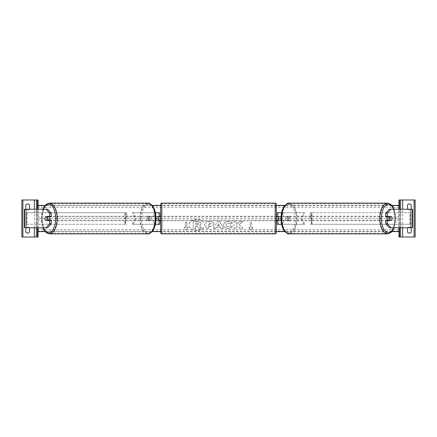 <?xml version="1.0" encoding="UTF-8"?>
<svg xmlns="http://www.w3.org/2000/svg" width="437" height="437" viewBox="0 0 437 437"><rect width="100%" height="100%" fill="white"/><g stroke="black" fill="none" stroke-linecap="round" stroke-linejoin="round"><path stroke-width="0.33" stroke-dasharray="2.19 1.64" d="M159.734 224.285L158.582 224.285L158.582 212.715L159.734 212.715L159.734 224.285L158.582 224.285L158.582 220.352L149.836 220.352A2.316 1.158 90 0 1 149.372 218.5A2.316 1.158 90 0 1 149.836 216.648L158.582 216.648L158.582 212.715L133.203 212.715L136.098 218.5L133.203 224.285L154.261 224.285L132.203 224.285L135.093 218.5L132.203 212.715L133.203 212.715M155.938 216.648L148.831 216.648A2.316 1.158 -90 0 0 148.372 218.5A2.316 1.158 -90 0 0 148.831 220.352L155.938 220.352M149.836 220.352L148.831 220.352M155.408 212.715L132.203 212.715M153.261 216.648L153.261 212.715L154.261 212.715L154.261 216.648M155.408 224.285L153.261 224.285L153.261 220.352M132.203 224.285L133.203 224.285M158.582 216.883L158.582 220.117L158.582 216.883L159.969 216.883L159.969 216.184M159.734 220.117L159.734 216.883M158.582 224.285L154.261 224.285L154.261 220.352M159.734 212.715L158.582 212.715M159.734 218.5L278.418 218.5L278.418 212.715L303.797 212.715L300.902 218.5L303.797 224.285L282.739 224.285L304.797 224.285L301.907 218.5L304.797 212.715L303.797 212.715M135.093 218.5L136.098 218.5M158.582 216.648L159.734 216.648M149.836 216.648L148.831 216.648M158.582 220.352L159.734 220.352M46.917 216.883A2.316 1.158 -90 0 0 46.59 218.5A2.316 1.158 -90 0 0 46.917 220.117M51.216 220.352L45.448 220.352M47.748 209.247L24.581 209.247L26.373 209.247L26.373 227.753L36.255 227.753L36.255 209.247M51.216 216.648L45.448 216.648M47.748 227.753L26.307 227.753L26.307 209.247M24.953 227.753L26.553 227.753L26.553 209.247L24.953 209.247M24.456 227.753L24.456 209.247M26.307 227.753L38.046 227.753L38.046 209.247L38.046 227.753L36.255 227.753M25.98 209.247A2.316 2.316 0 0 0 27.635 209.94A2.316 2.316 0 0 1 25.783 209.017L25.783 204.849A2.316 2.316 0 0 1 29.487 204.849L29.487 209.017A2.316 2.316 0 0 1 27.635 209.94A2.316 2.316 0 0 0 29.284 209.247M21.85 237.007L21.85 199.993L38.046 199.993L38.046 237.007L21.85 237.007M29.487 227.983A2.316 2.316 0 0 0 25.783 227.983L25.783 232.151A2.316 2.316 0 0 0 29.487 232.151L29.487 227.983M25.98 227.753A2.316 2.316 0 0 1 29.284 227.753M36.424 227.753L36.424 209.247M36.424 237.007L36.424 199.993M160.663 220.816L160.663 216.184L160.663 220.816M276.337 220.816L276.337 216.184L276.337 220.816M277.031 220.816L277.031 220.117L278.418 220.117L278.418 216.883L277.031 216.883L277.031 216.184M159.969 220.816L159.969 220.117L158.582 220.117M160.663 204.27L160.663 232.73M276.337 232.73L276.337 204.27M275.179 216.184L275.179 220.816L275.179 216.184L161.821 216.184L161.821 220.816L161.821 216.184M275.179 220.816L161.821 220.816M161.821 203.855L161.821 233.145L161.821 203.855L275.179 203.855L275.179 233.145L161.821 233.145M275.179 233.145L275.179 203.855M49.239 220.352A2.316 1.158 90 0 1 48.545 220.816A2.316 1.158 90 0 1 47.393 218.5A2.316 1.158 90 0 1 48.545 216.184A2.316 1.158 90 0 1 49.239 216.648M48.638 220.352A2.316 1.158 90 0 1 47.944 220.816A2.316 1.158 90 0 1 47.251 220.352M45.317 220.117L48.775 220.117M48.775 216.883L45.317 216.883M47.251 216.648A2.316 1.158 90 0 1 47.944 216.184A2.316 1.158 90 0 1 48.638 216.648M147.569 218.5A2.316 1.158 90 0 1 148.727 216.184A2.316 1.158 90 0 1 149.88 218.5A2.316 1.158 90 0 1 148.727 220.816A2.316 1.158 90 0 1 147.569 218.5M148.498 220.117L150.153 220.117A2.316 1.158 90 0 1 149.328 220.816A2.316 1.158 90 0 1 148.498 220.117L149.705 220.117A2.316 1.158 90 0 1 149.372 218.5A2.316 1.158 90 0 1 149.705 216.883L148.498 216.883A2.316 1.158 90 0 1 149.328 216.184A2.316 1.158 90 0 1 150.153 216.883L148.498 216.883M150.153 220.117L151.355 220.117A2.316 1.158 90 0 0 151.688 218.5A2.316 1.158 90 0 0 151.355 216.883L150.153 216.883M149.705 220.117L151.355 220.117M151.355 216.883L149.705 216.883M148.88 218.5A2.316 1.158 90 0 1 147.722 220.816A2.316 1.158 90 0 1 146.57 218.5A2.316 1.158 90 0 1 147.722 216.184A2.316 1.158 90 0 1 148.88 218.5M48.392 218.5A2.316 1.158 -90 0 0 49.55 220.816A2.316 1.158 -90 0 0 50.703 218.5A2.316 1.158 -90 0 0 49.55 216.184A2.316 1.158 -90 0 0 48.392 218.5M56.87 218.5A14.645 7.32 -90 0 0 49.55 203.855A14.645 7.32 -90 0 0 42.225 218.5A14.645 7.32 -90 0 0 49.55 233.145A14.645 7.32 -90 0 0 56.87 218.5M140.403 218.5A14.645 7.32 90 0 1 147.722 203.855A14.645 7.32 90 0 1 155.048 218.5A14.645 7.32 90 0 1 147.722 233.145A14.645 7.32 90 0 1 140.403 218.5M390.083 216.883A2.316 1.158 -90 0 1 390.41 218.5A2.316 1.158 -90 0 1 390.083 220.117M385.784 216.648L391.552 216.648M389.252 209.247L412.419 209.247L410.627 209.247L410.627 227.753L400.745 227.753L400.745 209.247M389.252 227.753L400.745 227.753M391.552 220.352L385.784 220.352M412.047 227.753L410.447 227.753L410.447 209.247L412.047 209.247M412.544 227.753L412.544 209.247M410.693 227.753L410.693 209.247M398.954 227.753L398.954 209.247L398.954 227.753M387.761 220.352A2.316 1.158 90 0 0 388.455 220.816A2.316 1.158 90 0 0 389.607 218.5A2.316 1.158 90 0 0 388.455 216.184A2.316 1.158 90 0 0 387.761 216.648M389.749 216.648A2.316 1.158 90 0 0 389.056 216.184A2.316 1.158 90 0 0 388.362 216.648M388.225 216.883L391.683 216.883M391.683 220.117L388.225 220.117M388.362 220.352A2.316 1.158 90 0 0 389.056 220.816A2.316 1.158 90 0 0 389.749 220.352M289.431 218.5A2.316 1.158 90 0 0 288.273 216.184A2.316 1.158 90 0 0 287.12 218.5A2.316 1.158 90 0 0 288.273 220.816A2.316 1.158 90 0 0 289.431 218.5M288.502 220.117L286.847 220.117A2.316 1.158 90 0 0 287.672 220.816A2.316 1.158 90 0 0 288.502 220.117L287.295 220.117A2.316 1.158 90 0 0 287.628 218.5A2.316 1.158 90 0 0 287.295 216.883L288.502 216.883A2.316 1.158 90 0 0 287.672 216.184A2.316 1.158 90 0 0 286.847 216.883L288.502 216.883M286.847 220.117L285.645 220.117A2.316 1.158 90 0 1 285.312 218.5A2.316 1.158 90 0 1 285.645 216.883L286.847 216.883M287.295 220.117L285.645 220.117M285.645 216.883L287.295 216.883M290.43 218.5A2.316 1.158 90 0 0 289.278 216.184A2.316 1.158 90 0 0 288.12 218.5A2.316 1.158 90 0 0 289.278 220.816A2.316 1.158 90 0 0 290.43 218.5M386.297 218.5A2.316 1.158 -90 0 1 387.45 216.184A2.316 1.158 -90 0 1 388.608 218.5A2.316 1.158 -90 0 1 387.45 220.816A2.316 1.158 -90 0 1 386.297 218.5M380.13 218.5A14.645 7.32 -90 0 1 387.45 203.855A14.645 7.32 -90 0 1 394.775 218.5A14.645 7.32 -90 0 1 387.45 233.145A14.645 7.32 -90 0 1 380.13 218.5M281.952 218.5A14.645 7.32 90 0 0 289.278 233.145A14.645 7.32 90 0 0 296.597 218.5A14.645 7.32 90 0 0 289.278 203.855A14.645 7.32 90 0 0 281.952 218.5M411.02 209.247A2.316 2.316 0 0 1 409.365 209.94A2.316 2.316 0 0 0 411.217 209.017L411.217 204.849A2.316 2.316 0 0 0 407.513 204.849L407.513 209.017A2.316 2.316 0 0 0 409.365 209.94A2.316 2.316 0 0 1 407.716 209.247M398.954 237.007L398.954 199.993L415.15 199.993L415.15 237.007L398.954 237.007M409.365 233.074A2.316 2.316 0 0 0 411.217 232.151L411.217 227.983A2.316 2.316 0 0 0 407.513 227.983L407.513 232.151A2.316 2.316 0 0 0 409.365 233.074M411.02 227.753A2.316 2.316 0 0 0 407.716 227.753M400.576 227.753L400.576 209.247M400.576 237.007L400.576 199.993M287.164 216.648L278.418 216.648L278.418 212.715L277.266 212.715L277.266 224.285L278.418 224.285L278.418 220.352L287.164 220.352A2.316 1.158 90 0 0 287.628 218.5A2.316 1.158 90 0 0 287.164 216.648L288.169 216.648A2.316 1.158 -90 0 1 288.628 218.5A2.316 1.158 -90 0 1 288.169 220.352L281.062 220.352M281.592 212.715L283.739 212.715L282.739 212.715L282.739 216.648M288.169 216.648L283.739 216.648L283.739 212.715L304.797 212.715M281.592 224.285L283.739 224.285L283.739 220.352M304.797 224.285L303.797 224.285M277.266 224.285L278.418 224.285L278.418 218.5L277.266 218.5M278.418 216.883L278.418 220.117M277.266 220.117L277.266 216.883M278.418 224.285L282.739 224.285L282.739 220.352M283.739 216.648L281.062 216.648M277.266 212.715L278.418 212.715M301.907 218.5L300.902 218.5M278.418 216.648L277.266 216.648M287.164 220.352L288.169 220.352M278.418 220.352L277.266 220.352M125.638 218.5L125.638 212.715L126.796 212.715L125.638 212.715L125.638 224.285L125.638 218.5L126.796 218.5L126.796 212.715L126.796 218.5M27.034 224.285L125.386 224.285L26.581 224.285L27.034 224.285L27.034 212.715L125.638 212.715M26.581 224.285L26.581 212.715L124.933 212.715L124.933 224.285L126.796 224.285L125.386 224.285L125.386 212.715L126.796 212.715M26.581 212.715L27.034 212.715M126.796 224.285L125.638 224.285M409.966 224.285L409.966 212.715L311.614 212.715L311.614 224.285L410.419 224.285L310.204 224.285L311.363 224.285L311.363 212.715L310.204 212.715L311.363 212.715L311.363 218.5L310.204 218.5L310.204 212.715L310.204 218.5M310.204 212.715L312.067 212.715L312.067 224.285L311.363 224.285L311.363 218.5M410.419 224.285L410.419 212.715L311.363 212.715M410.419 212.715L409.966 212.715M310.204 224.285L311.363 224.285M196.896 219.418A7.8 5.517 180 0 0 189.095 224.935A7.8 5.517 180 0 0 196.896 230.452A7.8 5.517 180 0 0 204.702 224.935A7.8 5.517 180 0 0 196.896 219.418M196.896 219.582A7.8 5.517 180 0 0 189.095 225.099A7.8 5.517 180 0 0 196.896 230.616A7.8 5.517 180 0 0 204.702 225.099A7.8 5.517 180 0 0 196.896 219.582M398.954 218.5L398.954 231.588L398.954 205.412L398.954 218.5L281.007 218.5M155.993 218.5L38.046 218.5L38.046 231.588L38.046 218.5M391.874 231.588L284.853 231.588M276.337 231.588L160.663 231.588M152.147 231.588L45.126 231.588M186.807 227.551L186.807 222.646L185.419 222.646L185.419 227.551L184.026 227.551L186.113 230.102L188.194 227.551L186.807 227.551L186.807 222.646M232.435 226.972C231.659 227.89 230.294 228.382 228.338 228.447C225.426 228.3 223.831 227.169 223.564 225.066C223.788 222.957 225.416 221.827 228.442 221.646C230.288 221.696 231.594 222.154 232.369 223.007L230.441 224.066L228.414 223.296C227.032 223.4 226.295 223.973 226.208 225.028L226.208 225.044C226.295 226.12 227.032 226.705 228.414 226.798L230.507 226L232.435 226.808C231.659 227.726 230.294 228.218 228.338 228.283C225.426 228.136 223.831 227.005 223.564 224.902L223.564 224.886C223.788 222.794 225.416 221.663 228.442 221.483C230.288 221.532 231.594 221.991 232.369 222.843L232.369 223.007M220.243 227.158L216.654 227.158L216.004 228.316L213.354 228.316L217.271 221.767L219.729 221.767L223.646 228.316L220.909 228.316L220.243 226.994L216.654 227.158M213.824 224.072L213.824 224.094C213.649 225.65 212.322 226.437 209.842 226.448L208.575 226.448L208.575 228.316L206.007 228.316L206.007 221.778L209.978 221.778C212.431 221.816 213.709 222.586 213.824 224.072L213.824 224.094M239.678 221.778L236.493 224.432L236.493 221.778L233.926 221.778L233.926 228.316L236.493 228.316L236.493 226.628L237.428 225.891L239.755 228.316L242.835 228.316L239.214 224.591L242.715 221.778L239.678 221.614L236.493 224.432M248.806 227.551L250.193 227.551L250.193 222.646L251.581 222.646L251.581 227.551L252.974 227.551L250.887 230.102L248.806 227.551L250.193 227.551M391.874 205.412L284.853 205.412M276.337 205.412L160.663 205.412M152.147 205.412L45.126 205.412M201.681 228.098L198.709 228.098L196.841 226.115L195.716 226.115L195.716 228.098L193.149 228.098L193.149 221.543L197.529 221.543L200.55 222.253L201.375 223.799L199.469 225.814L201.681 228.261L198.709 228.261L196.841 226.279L195.716 226.279L195.716 228.261L193.149 228.261L193.149 221.706L197.529 221.706L200.55 222.417L201.375 223.963L199.469 225.978L201.681 228.261M216.654 226.994L216.004 228.316M216.004 228.152L213.354 228.316M213.354 228.152L217.271 221.767M217.271 221.603L219.729 221.767M219.729 221.603L223.646 228.316M223.646 228.152L220.909 228.316M220.909 228.152L220.243 226.994M217.44 225.59L219.505 225.59L218.478 223.744L217.44 225.754L219.505 225.754L218.478 223.908L217.44 225.754M213.824 223.93C213.649 225.487 212.322 226.273 209.842 226.284L208.575 226.448M208.575 226.284L208.575 228.316M208.575 228.152L206.007 228.316M206.007 228.152L206.007 221.778M206.007 221.614L209.978 221.614C212.431 221.652 213.709 222.422 213.824 223.913M211.257 223.995L209.776 223.132L208.575 223.132L208.575 224.864L209.793 224.864L211.257 224.012L209.776 223.296L208.575 223.296L208.575 225.028L209.793 225.028L211.257 224.159M232.369 222.843L230.441 224.066M230.441 223.902L228.414 223.132C227.032 223.236 226.295 223.81 226.208 224.864L226.208 225.028M226.208 224.886C226.295 225.956 227.032 226.541 228.414 226.634L230.507 226M230.507 225.836L232.435 226.808M236.493 224.268L236.493 221.614L233.926 221.614L233.926 228.152L236.493 228.152L236.493 226.464L237.428 225.727L239.755 228.152L242.835 228.152L239.214 224.591M239.214 224.427L242.715 221.778M242.715 221.614L239.678 221.614M250.193 227.387L250.193 222.646M250.193 222.482L251.581 222.646M251.581 222.482L251.581 227.551M251.581 227.387L252.974 227.551M252.974 227.387L250.887 230.102M250.887 229.938L248.806 227.387M185.419 227.551L184.026 227.387L186.113 230.102M186.113 229.938L188.194 227.551M185.419 227.387L185.419 222.646M186.807 222.482L185.419 222.482M188.194 227.387L186.807 227.387M197.398 223.28L195.716 223.28L195.716 224.853L197.415 224.853L198.791 224.077L197.398 223.116L195.716 223.28M195.716 223.116L195.716 224.689L197.415 224.689L198.791 224.077M198.791 223.891L197.398 223.116M34.343 227.753L34.343 209.247M37.467 227.753L37.467 209.247M275.179 203.118L275.179 233.882M161.821 233.882L161.821 203.118M43.143 209.247A14.23 7.112 -90 0 0 41.433 218.5A14.23 7.112 -90 0 0 43.143 227.753M49.55 233.882A15.382 7.691 90 0 1 41.854 218.5A15.382 7.691 90 0 1 49.55 203.118M147.722 203.118A15.382 7.691 -90 0 0 140.031 218.5A15.382 7.691 -90 0 0 147.722 233.882M155.84 218.5A14.23 7.112 90 0 1 148.727 232.73A14.23 7.112 90 0 1 141.61 218.5A14.23 7.112 90 0 1 148.727 204.27A14.23 7.112 90 0 1 155.84 218.5M393.857 209.247A14.23 7.112 -90 0 1 395.567 218.5A14.23 7.112 -90 0 1 393.857 227.753M387.45 233.882A15.382 7.691 90 0 0 395.146 218.5A15.382 7.691 90 0 0 387.45 203.118M289.278 203.118A15.382 7.691 -90 0 1 296.969 218.5A15.382 7.691 -90 0 1 289.278 233.882M295.39 218.5A14.23 7.112 90 0 0 288.273 204.27A14.23 7.112 90 0 0 281.16 218.5A14.23 7.112 90 0 0 288.273 232.73A14.23 7.112 90 0 0 295.39 218.5M402.657 227.753L402.657 209.247M399.533 227.753L399.533 209.247M398.954 205.903L38.046 205.903M398.954 231.097L38.046 231.097M398.954 229.463L38.046 229.463M398.954 220.133L38.046 220.133M398.954 216.867L38.046 216.867M398.954 207.537L38.046 207.537M42.892 209.247L41.28 218.5L42.892 227.753M48.545 220.816L47.944 220.816M47.944 216.184L48.545 216.184M148.727 220.816L149.328 220.816M148.727 216.184L149.328 216.184M147.722 220.816L49.55 220.816M147.722 203.855L49.55 203.855M147.722 233.145L49.55 233.145M147.722 216.184L49.55 216.184M394.108 227.753L395.72 218.5L394.108 209.247M388.455 216.184L389.056 216.184M389.056 220.816L388.455 220.816M288.273 216.184L287.672 216.184M288.273 220.816L287.672 220.816M289.278 216.184L387.45 216.184M289.278 233.145L387.45 233.145M289.278 203.855L387.45 203.855M289.278 220.816L387.45 220.816"/><path stroke-width="0.66" d="M155.408 224.285L159.734 224.285L159.734 220.352L155.938 220.352M158.582 216.648L159.969 216.883L159.969 216.184L160.663 216.184M158.582 216.883L158.582 220.352M159.734 216.883L159.734 212.715L155.408 212.715M155.938 216.648L159.734 216.648M51.216 213.251L49.61 213.251L46.142 209.247L47.748 209.247L51.216 213.251L51.216 216.648L45.448 216.648A2.316 1.158 -90 0 0 44.984 218.5A2.316 1.158 -90 0 0 45.448 220.352L49.61 220.352L49.61 223.749L51.216 223.749L51.216 220.352L49.61 220.352M51.216 223.749L47.748 227.753L24.456 227.753L24.456 209.247L46.142 209.247M49.61 216.648L49.61 213.251M46.142 227.753L49.61 223.749M29.284 209.247A2.316 2.316 0 0 0 29.487 209.017L29.487 204.849A2.316 2.316 0 0 0 25.783 204.849L25.783 209.017A2.316 2.316 0 0 0 25.98 209.247M25.98 227.753A2.316 2.316 0 0 0 25.783 227.983L25.783 232.151A2.316 2.316 0 0 0 29.487 232.151L29.487 227.983A2.316 2.316 0 0 0 29.284 227.753M38.046 227.753L38.046 237.007L21.85 237.007L21.85 199.993L38.046 199.993L38.046 209.247M36.424 237.007L36.424 227.753M36.424 209.247L36.424 199.993M161.821 203.118A1.158 1.158 0 0 0 160.663 204.27L160.663 232.73A1.158 1.158 0 0 0 161.821 233.882L275.179 233.882A1.158 1.158 0 0 0 276.337 232.73L276.337 204.27A1.158 1.158 0 0 0 275.179 203.118L161.821 203.118L161.821 233.882M158.582 220.117L159.969 220.117L159.969 220.816L160.663 220.816M276.337 216.184L277.031 216.184L277.031 216.883L278.418 216.883L278.418 220.117L277.031 220.117L277.031 220.816L276.337 220.816M49.239 216.648A2.316 1.158 90 0 1 49.703 218.5A2.316 1.158 90 0 1 49.239 220.352M46.967 220.117L45.317 220.117A2.316 1.158 90 0 1 44.984 218.5A2.316 1.158 90 0 1 45.317 216.883L46.967 216.883A2.316 1.158 90 0 1 47.3 218.5A2.316 1.158 90 0 1 46.967 220.117L48.775 220.117A2.316 1.158 90 0 1 48.638 220.352M48.638 216.648A2.316 1.158 90 0 1 48.775 216.883L46.967 216.883M385.784 213.251L385.784 216.648L391.552 216.648A2.316 1.158 -90 0 1 392.016 218.5A2.316 1.158 -90 0 1 391.552 220.352L387.39 220.352L387.39 223.749L385.784 223.749L389.252 227.753L412.544 227.753L412.544 209.247L389.252 209.247L385.784 213.251L387.39 213.251L390.858 209.247M385.784 223.749L385.784 220.352L387.39 220.352M387.39 216.648L387.39 213.251M390.858 227.753L387.39 223.749M387.761 216.648A2.316 1.158 90 0 0 387.297 218.5A2.316 1.158 90 0 0 387.761 220.352M392.016 218.5A2.316 1.158 90 0 0 391.683 216.883L390.033 216.883A2.316 1.158 90 0 0 389.7 218.5A2.316 1.158 90 0 0 390.033 220.117L391.683 220.117A2.316 1.158 90 0 0 392.016 218.5M390.033 216.883L388.225 216.883A2.316 1.158 90 0 1 388.362 216.648M390.033 220.117L388.225 220.117A2.316 1.158 90 0 0 388.362 220.352M407.716 209.247A2.316 2.316 0 0 1 407.513 209.017L407.513 204.849A2.316 2.316 0 0 1 411.217 204.849L411.217 209.017A2.316 2.316 0 0 1 411.02 209.247M411.02 227.753A2.316 2.316 0 0 1 411.217 227.983L411.217 232.151A2.316 2.316 0 0 1 407.513 232.151L407.513 227.983A2.316 2.316 0 0 1 407.716 227.753M398.954 227.753L398.954 237.007L415.15 237.007L415.15 199.993L398.954 199.993L398.954 209.247M400.576 237.007L400.576 227.753M400.576 209.247L400.576 199.993M281.592 224.285L277.266 224.285L277.266 220.352L281.062 220.352M277.266 216.883L277.266 212.715L281.592 212.715M281.062 216.648L277.266 216.648M394.108 209.247L392.732 206.554L390.667 204.27L387.45 203.118A15.382 7.691 90 0 0 379.758 218.5A15.382 7.691 90 0 0 387.45 233.882L289.278 233.882A15.382 7.691 -90 0 1 281.581 218.5A15.382 7.691 -90 0 1 289.278 203.118C288.229 202.577 286.464 203.724 283.995 206.554C282.045 209.689 281.046 213.671 281.007 218.5L278.418 218.5M158.582 218.5L155.993 218.5C155.954 223.329 154.955 227.311 153.005 230.446C150.536 233.276 148.771 234.423 147.722 233.882A15.382 7.691 -90 0 0 155.419 218.5A15.382 7.691 -90 0 0 147.722 203.118L49.55 203.118A15.382 7.691 90 0 1 57.242 218.5A15.382 7.691 90 0 1 49.55 233.882L147.722 233.882M398.954 231.588L391.874 231.588M284.853 231.588L276.337 231.588M160.663 231.588L152.147 231.588M45.126 231.588L38.046 231.588M398.954 205.412L391.874 205.412M284.853 205.412L276.337 205.412M160.663 205.412L152.147 205.412M45.126 205.412L38.046 205.412M24.953 227.753L24.953 209.247M34.343 237.007L34.343 227.753M34.343 209.247L34.343 199.993M22.893 237.007L22.893 199.993M37.467 237.007L37.467 227.753M37.467 209.247L37.467 199.993M275.179 233.882L275.179 203.118M43.143 227.753A14.23 7.112 -90 0 0 51.014 231.845A14.23 7.112 -90 0 0 55.663 218.5A14.23 7.112 -90 0 0 51.014 205.155A14.23 7.112 -90 0 0 43.143 209.247M412.047 227.753L412.047 209.247M393.857 227.753A14.23 7.112 -90 0 1 385.986 231.845A14.23 7.112 -90 0 1 381.337 218.5A14.23 7.112 -90 0 1 385.986 205.155A14.23 7.112 -90 0 1 393.857 209.247M414.107 237.007L414.107 199.993M402.657 237.007L402.657 227.753M402.657 209.247L402.657 199.993M399.533 237.007L399.533 227.753M399.533 209.247L399.533 199.993M42.892 227.753L44.268 230.446L46.333 232.73L49.55 233.882M155.993 218.5C155.954 213.671 154.955 209.689 153.005 206.554C150.536 203.724 148.771 202.577 147.722 203.118M42.892 209.247L44.268 206.554L46.333 204.27L49.55 203.118M387.45 203.118L289.278 203.118M281.007 218.5C281.046 223.329 282.045 227.311 283.995 230.446C286.464 233.276 288.229 234.423 289.278 233.882M394.108 227.753L392.732 230.446L390.667 232.73L387.45 233.882"/></g></svg>
